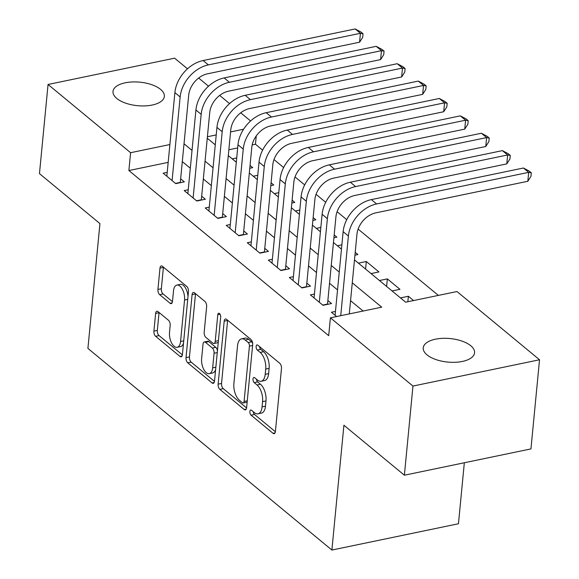 <?xml version="1.0" encoding="UTF-8"?>
<svg xmlns="http://www.w3.org/2000/svg" width="579" height="579" viewBox="0 0 579 579"><rect width="100%" height="100%" fill="white"/><g stroke="black" fill="none" stroke-linecap="round" stroke-linejoin="round"><path stroke-width="0.87" d="M249.867 411.531A2.772 1.382 -101.7 0 0 251.076 415.172L273.006 433.302A3.959 1.969 -101.7 0 0 274.149 433.678A3.959 1.969 -101.7 0 0 275.409 431.507L281.474 368.505A3.959 1.969 -101.7 0 0 279.751 363.294L257.814 345.171A2.772 1.382 -101.7 0 0 257.018 344.91A2.772 1.382 -101.7 0 0 256.135 346.423A2.772 1.382 -101.7 0 0 257.344 350.071L260.181 352.416A12.658 6.311 -101.7 0 1 265.71 369.076L265.204 374.324A12.658 6.311 -101.7 0 1 261.172 381.264A12.658 6.311 -101.7 0 1 257.517 380.07L254.68 377.718A2.772 1.382 -101.7 0 0 253.877 377.457A2.772 1.382 -101.7 0 0 253.001 378.977A2.772 1.382 -101.7 0 0 254.21 382.625L257.047 384.97A12.658 6.311 -101.7 0 1 262.577 401.631L262.07 406.878A12.658 6.311 -101.7 0 1 258.039 413.811A12.658 6.311 -101.7 0 1 254.384 412.617L251.547 410.272A2.772 1.382 -101.7 0 0 250.743 410.012A2.772 1.382 -101.7 0 0 249.867 411.531M253.291 411.72A2.772 1.382 -101.7 0 0 254.492 414.463L275.387 431.731M259.558 346.611A2.772 1.382 -101.7 0 0 260.76 349.361L263.604 351.706L260.181 352.416M256.425 379.165A2.772 1.382 -101.7 0 0 257.626 381.908L260.47 384.253L257.047 384.97M160.571 89.376A25.794 11.819 -174.5 0 1 164.356 96.396A25.794 11.819 -174.5 0 1 145.126 105.892A25.794 11.819 -174.5 0 1 116.784 98.473A25.794 11.819 -174.5 0 1 113.006 91.453A25.794 11.819 -174.5 0 1 132.229 81.957A25.794 11.819 -174.5 0 1 160.571 89.376M470.799 345.764A25.794 11.819 -174.5 0 1 474.585 352.785A25.794 11.819 -174.5 0 1 455.355 362.288A25.794 11.819 -174.5 0 1 427.012 354.862A25.794 11.819 -174.5 0 1 423.235 347.841A25.794 11.819 -174.5 0 1 442.457 338.346A25.794 11.819 -174.5 0 1 470.799 345.764M158.016 311.625A3.959 1.969 -101.7 0 0 156.88 311.256A3.959 1.969 -101.7 0 0 155.621 313.42L153.913 331.101A3.959 1.969 -101.7 0 0 155.642 336.305L180.004 356.44A3.959 1.969 -101.7 0 0 181.147 356.809A3.959 1.969 -101.7 0 0 182.407 354.645L188.472 291.642A3.959 1.969 -101.7 0 0 186.742 286.431L162.381 266.297A3.959 1.969 -101.7 0 0 161.244 265.927A3.959 1.969 -101.7 0 0 159.985 268.091L157.929 289.442A3.959 1.969 -101.7 0 0 159.652 294.653L170.081 303.266A3.959 1.969 -101.7 0 0 171.225 303.642A3.959 1.969 -101.7 0 0 172.484 301.471L173.497 290.882A10.581 5.276 -101.7 0 1 176.87 285.085A10.581 5.276 -101.7 0 1 182.494 289.478A10.581 5.276 -101.7 0 1 184.549 300.016L180.554 341.494A10.581 5.276 -101.7 0 1 177.181 347.291A10.581 5.276 -101.7 0 1 171.558 342.898A10.581 5.276 -101.7 0 1 169.509 332.368L170.175 325.449A3.959 1.969 -101.7 0 0 168.446 320.245L158.016 311.625M354.486 259.899L405.669 302.202L456.983 291.534L539.534 359.762L530.95 448.913L404.381 475.214L343.912 425.239L331.89 550.05L87.914 348.413L99.935 223.603L39.466 173.628L48.05 84.476L174.619 58.175L187.502 68.821M404.381 475.214L412.965 386.063L330.414 317.835L381.72 307.174L352.278 282.834M168.171 162.373L128.885 170.537L328.691 335.668L330.414 317.835M128.885 170.537L130.601 152.704L48.05 84.476M218.124 384.159A3.959 1.969 -101.7 0 0 219.846 389.37L244.208 409.505A3.959 1.969 -101.7 0 0 245.351 409.874A3.959 1.969 -101.7 0 0 246.611 407.71L252.676 344.7A3.959 1.969 -101.7 0 0 250.953 339.497L226.592 319.362A3.959 1.969 -101.7 0 0 225.448 318.986A3.959 1.969 -101.7 0 0 224.189 321.157L218.124 384.159L221.54 383.45A3.959 1.969 -101.7 0 0 223.27 388.661L246.582 407.927M212.109 382.972L187.748 362.838A3.959 1.969 -101.7 0 1 186.018 357.634L192.083 294.624A3.959 1.969 -101.7 0 1 193.343 292.46A3.959 1.969 -101.7 0 1 194.486 292.829L204.915 301.449A3.959 1.969 -101.7 0 1 206.638 306.653L204.177 332.208A3.959 1.969 -101.7 0 0 205.907 337.412L212.826 343.13A3.959 1.969 -101.7 0 0 213.962 343.499A3.959 1.969 -101.7 0 0 215.222 341.335L217.784 314.73A2.772 1.382 -101.7 0 1 218.667 313.217A2.772 1.382 -101.7 0 1 220.136 314.361A2.772 1.382 -101.7 0 1 220.679 317.118L214.505 381.177A3.959 1.969 -101.7 0 1 213.246 383.341A3.959 1.969 -101.7 0 1 212.109 382.972L214.15 382.545M249.781 168.257L252.741 167.642L250.048 165.42M270.813 185.635L273.773 185.019L271.081 182.798M291.845 203.019L294.805 202.404L292.113 200.182M312.877 220.404L315.837 219.788L313.145 217.566M333.909 237.781L336.869 237.166L334.177 234.944M354.941 255.165L357.902 254.55L355.216 252.328M371.038 273.577L378.934 271.935L366.312 261.505L365.588 269.069M392.07 290.955L399.966 289.319L387.344 278.89L386.62 286.453M335.465 311.422L331.412 312.262L336.602 316.547M314.433 294.038L310.38 294.877L322.995 305.307L331.55 303.534L327.873 300.487M293.401 276.653L289.348 277.5L301.963 287.929L310.518 286.149L306.834 283.109M272.369 259.269L268.316 260.116L280.931 270.545L289.486 268.765L285.802 265.725M251.337 241.892L247.284 242.731L259.899 253.161L268.453 251.387L264.769 248.34M230.304 224.507L226.251 225.347L238.866 235.776L247.421 234.003L243.737 230.963M209.272 207.123L205.219 207.97L217.834 218.399L226.389 216.618L222.705 213.579M188.24 189.746L184.187 190.585L196.802 201.014L205.357 199.234L201.673 196.194M363.113 311.039L350.556 300.667M337.535 289.905L329.523 283.283M316.503 272.521L308.491 265.906M295.471 255.144L287.459 248.521M274.439 237.759L266.427 231.137M253.407 220.375L245.395 213.752M232.374 202.99L224.363 196.375M211.342 185.613L203.33 178.991M190.31 168.228L182.298 161.606M167.208 172.361L163.155 173.201L175.77 183.63L184.325 181.857L180.641 178.81M438.368 295.406L358.126 229.089M346.734 219.673L337.094 211.704M325.702 202.295L316.062 194.327M304.67 184.911L295.029 176.942M283.638 167.526L273.997 159.558M262.605 150.142L255.455 144.236L252.176 144.916M237.679 147.927L228.85 149.766M413.565 300.559L408.376 296.267L400.48 297.91M387.344 278.89L379.448 280.526M366.312 261.505L358.415 263.148M341.878 244.83L337.383 245.764M320.846 227.446L316.351 228.379M299.813 210.061L295.319 210.995M278.781 192.684L274.287 193.618M257.749 175.299L253.255 176.233M236.717 157.915L232.222 158.849M331.89 550.05L458.459 523.749L464.336 462.751M539.534 359.762L412.965 386.063M198.648 78.035L208.534 86.206M219.68 95.419L229.566 103.59M240.712 112.804L250.598 120.968M255.455 144.236L256.258 135.906M207.26 138.222L215.272 144.844M228.292 155.606L236.304 162.221M249.325 172.983L257.337 179.606M270.357 190.368L278.369 196.99M291.389 207.752L299.401 214.368M312.421 225.13L320.433 231.752M333.453 242.514L341.465 249.136M243.6 129.226L230.572 131.932M216.228 134.914L207.398 136.745M169.886 144.54L130.601 152.704M339.258 272.072L331.246 265.457M318.218 254.695L310.214 248.073M297.186 237.31L289.182 230.688M276.154 219.926L268.149 213.311M255.122 202.549L247.11 195.926M234.09 185.164L226.078 178.542M213.058 167.78L205.046 161.157M192.025 150.395L184.013 143.78M408.376 296.267L407.855 301.746M258.039 413.811L261.462 413.102A12.658 6.311 -101.7 0 0 265.493 406.169L262.07 406.878M260.47 384.253A12.658 6.311 -101.7 0 1 265.993 400.914L265.493 406.169M261.172 381.264L264.596 380.548A12.658 6.311 -101.7 0 0 268.627 373.614L265.204 374.324M263.604 351.706A12.658 6.311 -101.7 0 1 269.126 368.367L268.627 373.614M227.634 320.223A3.959 1.969 -101.7 0 0 227.605 320.448L221.54 383.45M242.413 402.723A2.772 1.382 -101.7 0 0 243.209 402.984A2.772 1.382 -101.7 0 0 244.092 401.471L249.419 346.162A2.772 1.382 -101.7 0 0 248.21 342.522L245.214 340.047A12.658 6.311 -101.7 0 0 241.559 338.853A12.658 6.311 -101.7 0 0 237.528 345.786L233.887 383.587A12.658 6.311 -101.7 0 0 239.417 400.248L242.413 402.723M243.209 402.984L246.632 402.275A2.772 1.382 -101.7 0 0 247.175 401.862M252.697 343.767A2.772 1.382 -101.7 0 0 251.626 341.805L248.21 342.522M241.559 338.853L244.982 338.143A12.658 6.311 -101.7 0 1 248.637 339.337L251.626 341.805M214.483 381.395L191.164 362.128L187.748 362.838M195.528 293.698A3.959 1.969 -101.7 0 0 195.507 293.915L189.442 356.917A3.959 1.969 -101.7 0 0 191.164 362.128M213.962 343.499L217.386 342.79A3.959 1.969 -101.7 0 0 218.283 342.001M201.63 358.719A10.581 5.276 -101.7 0 0 203.678 369.257A10.581 5.276 -101.7 0 0 209.301 373.643A10.581 5.276 -101.7 0 0 212.674 367.846L214.078 353.233A3.959 1.969 -101.7 0 0 212.348 348.03L205.436 342.312A3.959 1.969 -101.7 0 0 204.293 341.943A3.959 1.969 -101.7 0 0 203.034 344.107L201.63 358.719M209.301 373.643L212.725 372.934A10.581 5.276 -101.7 0 0 215.627 369.547M217.436 350.794A3.959 1.969 -101.7 0 0 215.772 347.32L212.348 348.03M204.293 341.943L207.716 341.226A3.959 1.969 -101.7 0 1 208.853 341.603L215.772 347.32M177.181 347.291L180.605 346.582A10.581 5.276 -101.7 0 0 183.507 343.188M188.001 296.535A10.581 5.276 -101.7 0 0 180.293 284.376L176.87 285.085M163.43 267.165A3.959 1.969 -101.7 0 0 163.401 267.382L161.346 288.733A3.959 1.969 -101.7 0 0 163.075 293.944L172.455 301.695M159.066 312.494A3.959 1.969 -101.7 0 0 159.037 312.711L157.336 330.392A3.959 1.969 -101.7 0 0 159.066 335.596L182.378 354.862M349.282 313.912L356.954 234.249A20.149 14.83 -50.4 0 1 375.778 212.862L527.831 181.27L528.685 172.354L376.632 203.946A30.224 22.248 129.6 0 0 348.399 236.022L340.734 315.693M523.43 168.011L529.199 171.066L531.298 172.803L528.685 172.354L523.43 168.011L371.378 199.603A30.224 22.248 129.6 0 0 343.144 231.68L335.089 315.302M531.298 172.803L530.957 176.371L527.831 181.27M322.72 305.075L327.526 304.076L335.921 216.864A20.149 14.83 -50.4 0 1 354.746 195.485L506.799 163.886L507.653 154.969L355.6 186.568A30.224 22.248 129.6 0 0 327.367 218.645L319.318 302.267M502.398 150.627L508.167 153.681L510.265 155.418L507.653 154.969L502.398 150.627L350.346 182.219A30.224 22.248 129.6 0 0 322.112 214.295L314.057 297.924M510.265 155.418L509.925 158.986L506.799 163.886M301.688 287.691L306.494 286.692L314.889 199.48A20.149 14.83 -50.4 0 1 333.707 178.1L485.767 146.501L486.621 137.592L334.568 169.184A30.224 22.248 129.6 0 0 306.334 201.26L298.286 284.882M481.366 133.242L487.134 136.297L489.233 138.034L486.621 137.592L481.366 133.242L329.313 164.841A30.224 22.248 129.6 0 0 301.08 196.918L293.025 280.54M489.233 138.034L488.893 141.602L485.767 146.501M280.656 270.313L285.461 269.315L293.857 182.103A20.149 14.83 -50.4 0 1 312.674 160.716L464.734 129.124L465.588 120.208L313.536 151.799A30.224 22.248 129.6 0 0 285.302 183.876L277.254 267.505M460.334 115.865L466.102 118.919L468.201 120.656L465.588 120.208L460.334 115.865L308.281 147.457A30.224 22.248 129.6 0 0 280.048 179.533L271.992 263.156M468.201 120.656L467.861 124.217L464.734 129.124M259.624 252.929L264.429 251.93L272.825 164.718A20.149 14.83 -50.4 0 1 291.642 143.331L443.702 111.74L444.556 102.823L292.504 134.422A30.224 22.248 129.6 0 0 264.27 166.499L256.222 250.121M439.302 98.481L445.07 101.535L447.169 103.272L444.556 102.823L439.302 98.481L287.249 130.072A30.224 22.248 129.6 0 0 259.016 162.149L250.96 245.771M447.169 103.272L446.829 106.84L443.702 111.74M238.584 235.544L243.397 234.546L251.793 147.334A20.149 14.83 -50.4 0 1 270.61 125.954L422.67 94.355L423.524 85.446L271.471 117.038A30.224 22.248 129.6 0 0 243.238 149.114L235.19 232.736M418.27 81.096L424.038 84.15L426.137 85.887L423.524 85.446L418.27 81.096L266.21 112.695A30.224 22.248 129.6 0 0 237.983 144.764L229.928 228.394M426.137 85.887L425.797 89.456L422.67 94.355M217.552 218.167L222.365 217.168L230.76 129.957A20.149 14.83 -50.4 0 1 249.578 108.57L401.638 76.978L402.492 68.061L250.439 99.653A30.224 22.248 129.6 0 0 222.206 131.73L214.158 215.352M397.237 63.712L402.998 66.766L405.105 68.51L402.492 68.061L397.237 63.712L245.178 95.311A30.224 22.248 129.6 0 0 216.951 127.387L208.896 211.009M405.105 68.51L404.764 72.071L401.638 76.978M196.52 200.783L201.333 199.784L209.728 112.572A20.149 14.83 -50.4 0 1 228.546 91.185L380.606 59.594L381.46 50.677L229.407 82.276A30.224 22.248 129.6 0 0 201.174 114.345L193.125 197.975M376.205 46.334L381.966 49.389L384.072 51.126L381.46 50.677L376.205 46.334L224.145 77.926A30.224 22.248 129.6 0 0 195.919 110.003L187.864 193.625M384.072 51.126L383.732 54.694L380.606 59.594M175.488 183.398L180.301 182.399L188.696 95.188A20.149 14.83 -50.4 0 1 207.514 73.808L359.566 42.209L360.428 33.292L208.375 64.891A30.224 22.248 129.6 0 0 180.141 96.968L172.093 180.59M355.173 28.95L360.934 32.004L363.04 33.741L360.428 33.292L355.173 28.95L203.113 60.542A30.224 22.248 129.6 0 0 174.887 92.618L166.832 176.248M363.04 33.741L362.7 37.309L359.566 42.209M254.492 414.463L251.076 415.172M260.76 349.361L257.344 350.071M257.626 381.908L254.21 382.625M265.993 400.914L262.577 401.631M269.126 368.367L265.71 369.076M275.047 432.882L273.006 433.302M227.605 320.448L224.189 321.157M246.249 409.078L244.208 409.505M223.27 388.661L219.846 389.37M247.276 400.806L244.092 401.471M252.603 345.504L249.419 346.162M248.637 339.337L245.214 340.047M189.442 356.917L186.018 357.634M195.507 293.915L192.083 294.624M218.406 340.669L215.222 341.335M220.078 314.252L217.784 314.73M215.858 367.187L212.674 367.846M217.263 352.575L214.078 353.233M208.853 341.603L205.436 342.312M183.738 340.828L180.554 341.494M187.726 299.35L184.549 300.016M172.122 302.846L170.081 303.266M163.075 293.944L159.652 294.653M161.346 288.733L157.929 289.442M163.401 267.382L159.985 268.091M182.045 356.013L180.004 356.44M159.066 335.596L155.642 336.305M157.336 330.392L153.913 331.101M159.037 312.711L155.621 313.42M348.399 236.022L343.144 231.68M376.632 203.946L371.378 199.603M327.367 218.645L322.112 214.295M355.6 186.568L350.346 182.219M306.334 201.26L301.08 196.918M334.568 169.184L329.313 164.841M285.302 183.876L280.048 179.533M313.536 151.799L308.281 147.457M264.27 166.499L259.016 162.149M292.504 134.422L287.249 130.072M243.238 149.114L237.983 144.764M271.471 117.038L266.21 112.695M222.206 131.73L216.951 127.387M250.439 99.653L245.178 95.311M201.174 114.345L195.919 110.003M229.407 82.276L224.145 77.926M180.141 96.968L174.887 92.618M208.375 64.891L203.113 60.542"/></g></svg>
